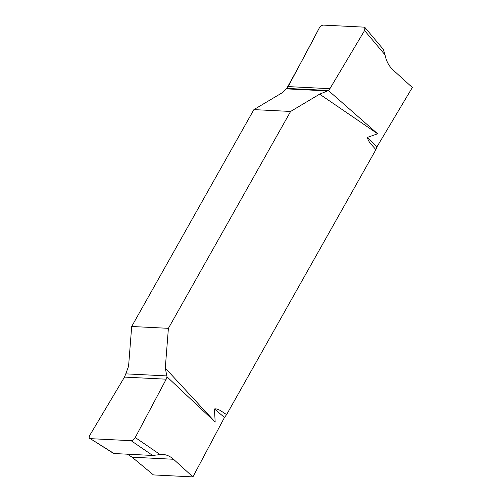 <?xml version="1.0" encoding="UTF-8"?>
<svg xmlns="http://www.w3.org/2000/svg" width="502" height="502" viewBox="0 0 502 502"><rect width="100%" height="100%" fill="white"/><g stroke="black" fill="none" stroke-linecap="round" stroke-linejoin="round"><path stroke-width="0.75" d="M215.182 422.082L214.423 408.967C218.426 408.095 222.769 412.619 226.653 414.526L375.854 149.734C373.055 145.894 368.167 142.33 367.445 137.391L377.636 133.777L319.636 94.163L290.608 111.45L168.402 328.327L165.283 368.091L215.182 422.082L167.015 376.826L165.283 368.091M166.865 375.916L125.782 373.858L128.575 366.253L131.687 326.488L253.893 109.612L282.921 92.33L286.366 88.867L327.455 90.918L328.358 90.485L377.636 133.777M319.636 94.163L327.455 90.918M328.358 90.485L329.908 88.685L364.571 30.547L364.967 27.522L364.132 27.146L323.288 25.1C321.732 25.251 320.351 26.305 319.14 28.275L288.186 86.595L286.366 88.867M125.782 373.858L124.49 377.102L89.827 435.247C88.816 437.217 88.961 438.353 90.266 438.648L114.117 453.764M127.408 454.191L132.089 457.196L153.461 474.923L192.919 476.9L173.529 459.267C170.134 456.23 166.375 454.586 162.24 454.341L152.658 455.458L114.048 453.526L90.266 438.648L131.11 440.687C132.666 440.543 134.047 439.482 135.251 437.518L166.212 379.192L167.015 376.826M383.371 49.472L385.015 54.856C386.264 61.106 388.906 66.113 392.94 69.872L412.337 87.499L377.002 146.76L375.854 149.734M168.402 328.327L131.687 326.488M253.893 109.612L290.608 111.45M192.919 476.9L224.476 417.457L226.653 414.526M367.445 137.391L377.002 146.76M385.015 54.856L364.571 30.547M224.476 417.457L214.423 408.967M152.658 455.458L131.11 440.687M135.251 437.518L159.887 454.398M286.736 88.402L328.358 90.485L329.908 88.685L364.571 30.547C365.582 28.57 365.437 27.441 364.132 27.146L323.288 25.1C321.732 25.251 320.351 26.305 319.14 28.275C308.598 48.6 297.793 68.642 286.736 88.402M132.089 457.196L173.529 459.267M288.186 86.595L329.908 88.685M166.212 379.192L124.49 377.102M364.967 27.522L383.61 49.692"/></g></svg>
